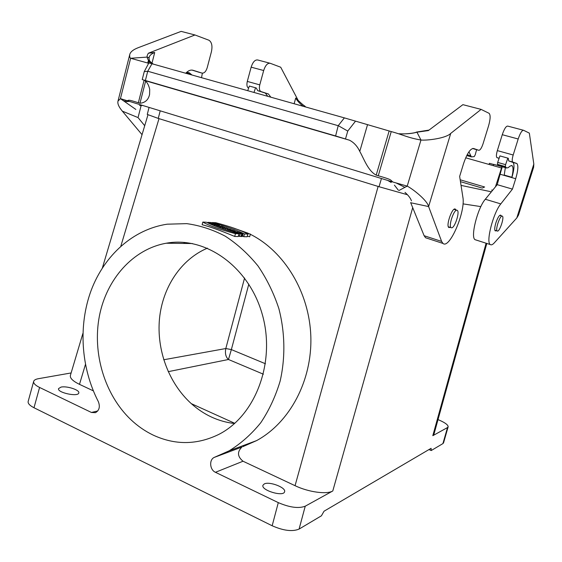 <?xml version="1.0" encoding="UTF-8"?>
<svg xmlns="http://www.w3.org/2000/svg" width="562" height="562" viewBox="0 0 562 562"><rect width="100%" height="100%" fill="white"/><g stroke="black" fill="none" stroke-linecap="round" stroke-linejoin="round"><path stroke-width="0.84" d="M270.849 97.198L268.369 93.931L260.831 91.529C259.356 90.496 259.005 88.283 259.77 84.876L263.676 70.531C265.397 65.29 267.589 62.881 270.266 63.302L280.712 67.229L298.218 100.5M304.934 106.787L304.857 106.106C304.253 105.565 304.197 106.148 297.916 100.177L295.717 98.034L294.13 103.745M502.196 166.766L497.215 184.666L485.308 199.25C477.496 208.109 470.169 237.621 475.136 239.707L476.049 240.002M516.787 217.972L518.508 215.091L533.612 167.314L533.823 164.076L516.787 217.972L494.279 242.882C492.642 244.674 491.329 245.236 490.338 244.575C485.631 242.566 493.176 212.9 500.805 203.901L512.439 189.113L497.215 184.666M505.336 167.652L504.226 175.077L511.968 177.297C514.244 169.317 514.595 164.364 513.015 162.453L508.701 160.908L508.273 158.259L499.948 155.906L497.672 162.418L505.575 164.645L507.865 158.119M533.823 164.076L529.348 133.131L523.587 130.293C522 130.194 520.201 133.089 518.192 138.99L513.183 155C512.094 158.779 511.919 161.118 512.656 162.018L516.914 163.542C518.48 165.516 518.08 170.574 515.705 178.716L512.439 189.113M267.786 96.334L265.285 93.067L257.712 90.651L256.293 88.016L255.57 87.784L249.338 86.049L247.737 90.693M248.608 88.129L248.418 88.051C246.915 87.019 246.542 84.813 247.294 81.42L251.151 67.166C252.851 61.953 255.064 59.565 257.789 60.001L269.844 63.19M495.459 186.823L501.964 166.696M489.052 164.448L489.404 163.296L493.619 164.462M493.647 164.357L493.246 165.642L493.647 164.357L498.557 165.678M501.114 215.78L500.742 215.148C499.351 214.951 497.728 217.508 495.888 222.819C494.616 227.196 494.398 229.886 495.241 230.905L496.232 230.701M523.341 130.229L507.753 126.106C506.088 125.986 504.262 128.853 502.266 134.704L497.335 150.609C496.267 154.367 496.127 156.7 496.913 157.606L499.084 158.372M465.701 157.817L501.978 168.115M253.968 92.449L255.57 87.784M511.863 177.269C513.338 170.89 513.394 167.012 512.038 165.628L510.31 165.973L508.111 167.68L506.524 167.989L505.35 166.57L505.575 164.645M499.611 165.846L498.67 165.769L497.454 164.336L497.672 162.418M234.783 423.334L191.312 403.649C204.083 415.023 218.499 421.655 234.558 423.53M207.441 248.151C181.14 259.237 162.692 287.042 159.517 318.436C156.44 349.859 168.67 383.172 191.312 403.649M130.904 419.695C104.602 394.742 92.245 353.147 99.383 316.083C106.569 279.061 133.039 249.135 166.212 243.227C205.228 235.956 248.783 266.346 262.222 314.2C276.019 361.921 255.605 416.063 218.428 434.595C196.686 445.041 174.915 445.195 153.103 435.065C145.059 431.187 137.655 426.066 130.904 419.695M295.057 485.687C308.454 492.143 326.81 494.637 332.788 490.97L305.236 506.193C298.675 508.701 289.69 507.514 278.295 502.625L215.443 472.298C209.809 469.888 208.923 459.955 214.115 457.454L241.913 447.064C237.038 451.862 237.403 456.583 243.023 461.226L295.057 485.687L378.121 186.436M93.334 390.857L79.488 384.345C72.821 381.092 69.793 378.114 70.398 375.402L82.874 333.484M486.811 243.444L433.913 434.419L432.81 435.683L486.095 243.213M305.236 506.193L299.082 529.081L321.422 515.804L324.035 511.216L431.089 448.321L431.237 450.534L442.912 443.601L443.566 442.821L448.139 426.839C448.174 424.921 445.062 422.624 438.817 419.947L438.016 419.624M442.912 443.601L447.5 427.563L432.81 435.683M231.052 227.181L248.165 233.23M250.35 234.298C284.358 251.291 309.402 292.31 310.828 336.441C312.275 380.565 289.816 422.61 256.595 440.608L242.812 446.671M456.913 210.216C453.871 209.324 448.265 226.184 451.103 227.645L451.518 227.8C454.602 228.46 460.088 211.867 457.271 210.357L456.913 210.216M502.161 216.075C499.934 215.365 495.073 229.991 497.201 231.003L497.447 231.094C499.716 231.635 504.486 217.206 502.379 216.166L502.161 216.075M71.128 372.95L38.42 378.697C35.666 379.195 34.085 380.095 33.671 381.38C33.284 383.263 35.258 385.293 39.586 387.457L91.43 412.466L95.498 412.67C99.319 410.365 100.268 406.691 98.343 401.647C80.83 367.674 78.167 325.222 91.248 290.168C104.483 255.232 133.236 229.282 167.174 224.189L186.76 223.641C200.002 225.467 212.872 229.675 225.383 236.244C237.445 244.126 248.327 254.038 258.021 265.981C266.824 278.921 273.778 293.139 278.871 308.636C285.039 332.437 285.482 357.502 280.164 381.015C275.612 396.273 269.163 410.155 260.81 422.666C251.53 434.138 240.993 443.516 229.191 450.801L214.115 457.454M241.077 236.223L242.32 236.546L243.058 233.855C239.932 232.64 237.67 232.099 236.279 232.239L240.157 233.778L241.737 233.827L238.183 232.766L243.058 233.855M238.372 235.991L240.986 236.539L241.737 233.827M225.608 229.788L227.231 229.851M242.552 235.71L243.725 236.686L247.125 236.771L247.877 234.066C241.154 230.399 230.469 226.612 215.808 222.721L212.253 222.538C226.226 226.423 236.967 230.23 244.477 233.961L247.877 234.066M224.94 227.715L225.369 227.828M229.879 229.205L230.483 229.415M232.071 230.006L232.858 230.322M235.007 231.249L235.436 231.453M247.301 236.152L249.661 236.764L250.399 234.101L246.711 233.075L250.399 234.101M223.866 228.699L222.355 228.699M220.747 227.919L219.904 227.842M238.976 233.785L238.218 236.539L234.698 236.447C219.826 230.244 208.966 226.345 202.116 224.751L202.84 222.067L206.514 222.25C213.651 225.889 224.47 229.732 238.976 233.785L235.457 233.68C220.023 229.563 209.148 225.692 202.84 222.067M428.961 449.572L431.237 450.534M299.082 529.081C292.465 531.835 283.494 530.732 272.163 525.765L33.994 407.745C29.695 405.532 27.756 403.432 28.17 401.437L33.671 381.38M184.919 242.468L183.655 243.437M61.04 387.099C66.927 385.743 79.987 390.042 78.792 392.95C78.287 397.208 56.98 392.648 58.546 388.595L61.04 387.099M264.273 483.931C269.381 481.128 286.332 487.626 284.583 491.757C283.634 497.138 260.852 490.296 262.946 485.266L264.273 483.931M447.5 427.563L448.139 426.839M248.811 284.154L231.361 349.585L225.812 348.531C224.863 353.4 225.748 357.053 228.481 359.49L168.221 371.665M265.461 363.762L231.361 349.585L228.481 359.49L263.395 374.208M241.512 236.525L242.257 233.827M239.412 236.497L240.157 233.778M232.001 230.287L230.631 229.422L227.385 229.296L232.092 229.942M227.118 230.272L227.385 229.296M228.601 230.743L228.853 229.816M229.83 229.394L226.142 227.835L225.376 227.8L226.521 228.207L224.027 228.102L229.893 229.163M225.278 228.151L225.376 227.8M223.732 229.17L224.027 228.102M225.214 229.654L225.495 228.622M227.821 229.31L227.982 228.727M216.166 224.926L217.599 225.123L216.166 224.926M219.328 226.135L219.503 225.474L217.789 224.87L212.836 224.126L217.873 225.917L219.503 225.474M212.591 225.046L212.836 224.126M214.003 225.622L214.27 224.638M214.761 225.924L215.077 224.758M216.145 226.458L216.433 225.404M217.578 226.999L217.873 225.917M212.534 223.374L211.193 222.531L207.863 222.362L212.183 223.493L210.869 223.43L212.317 223.943L215.625 224.105L211.417 222.981L212.626 223.037M207.722 222.868L207.863 222.362M209.127 223.535L209.303 222.875M210.307 224.076L210.617 222.938M210.652 224.224L210.869 223.43M212.078 224.835L212.317 223.943M215.513 224.526L215.625 224.105M243.725 236.686L244.477 233.961M249.64 233.975L247.294 233.244L249.64 233.975M222.341 226.915L223.051 227.013L222.39 226.725M222.728 228.467L223.037 227.322L222.608 227.596L218.379 226.093L221.66 226.24L224.976 227.568L223.037 227.322M222.313 228.685L222.608 227.596M220.69 228.123L220.992 227.027M220.599 227.87L220.929 226.662M219.538 227.715L219.833 226.612M218.077 227.181L218.379 226.093M233.195 230.336L235.078 231.003L234.635 231.418L237.859 231.987L234.649 231.874L232.752 231.2L233.209 230.785L229.963 230.209L233.195 230.336M234.958 231.432L235.078 231.003M234.473 232.52L234.649 231.874M232.549 231.951L232.752 231.2M231.158 231.53L231.382 230.715M229.725 231.094L229.963 230.209M234.698 236.447L235.457 233.68M248.847 233.841L247.561 233.378L248.875 233.736M407.457 194.747L379.034 186.725L158.252 118.406L147.265 114.423L149.021 107.588M491.378 191.818L461.037 185.383M480.854 206.605L462.997 203.873M460.461 181.645L481.683 187.919M410.639 202.573L424.12 235.717L425.582 237.754L427.064 238.239M441.62 241.414L442.982 243.437C449.523 249.479 465.757 211.565 462.891 197.283L459.646 176.426L463.488 163.851C466.973 153.602 470.331 148.48 473.569 148.48L478.796 150.293C480.173 150.279 481.599 148.08 483.074 143.703L488.596 125.769C490.429 119.221 490.612 115.077 489.13 113.348L481.114 109.393L462.898 104.658L428.37 130.581L416.955 132.189L420.966 140.036L407.211 186.127L392.866 182.011C389.979 179.721 392.683 179.924 378.268 175.751L376.203 175.126C367.92 170.841 363.804 158.449 359.778 151.403C357.32 146.183 353.884 142.453 349.48 140.205L335.612 135.948L338.205 125.705L344.373 117.88L391.236 131.585C402.87 134.683 407.338 137.641 420.966 140.036C427.296 140.633 446.13 138.301 450.731 133.398L428.609 206.556L441.62 241.414L424.12 235.717M472.628 148.459L474.454 149.085M135.864 109.457L120.43 98.652L392.866 182.011M126.801 100.823C129.253 100.338 127.117 99.13 138.35 102.748L139.973 103.239C145.129 102.783 148.326 99.881 149.569 94.521L149.71 89.365C148.733 85.038 147.111 82.101 144.834 80.57L144.083 80.155M145.368 80.535L147.743 71.248L144.251 71.634L142.221 79.579L335.612 135.948M147.743 71.248L151.979 63.752L344.373 117.88M147.996 71.311L338.205 125.705M455.908 209.942L455.396 209.183C452.487 206.486 445.61 225.776 448.855 227.533L450.232 227.371M481.114 109.393L450.731 133.398M401.689 133.84C403.727 134.107 414.391 133.398 416.512 132.077L416.955 132.189C412.276 133.58 406.319 134.107 399.076 133.763M391.236 131.585L378.268 175.751M410.78 202.763L428.609 206.556C427.373 200.458 412.845 188.951 407.211 186.127L404.914 187.343L395.943 182.875M404.914 187.343L398.872 190.539M398.177 189.984L394.419 185.151M387.668 180.416L391.138 182.432M411.454 200.845C410.597 198.295 408.455 195.471 405.012 192.366M151.979 63.752L148.853 62.923L144.301 71.543M148.67 63.281L130.63 58.265L147.293 57.085C147.111 59.052 149.035 61.377 153.075 64.061M355.542 121.125L347.759 131.072L338.514 125.804M185.734 73.25C188.235 70.608 190.68 69.625 193.075 70.299L201.997 73.095C204.224 73.369 205.959 71.585 207.195 67.735L211.382 51.866C212.626 46.042 211.818 42.164 208.959 40.246L194.965 34.97L181.147 31.381L138.449 47.601C133.25 49.575 130.342 51.908 129.731 54.612C129.562 56.685 129.857 57.907 130.63 58.265L120.43 98.652L118.013 101.076C117.317 103.527 118.765 106.885 122.347 111.157L142.046 134.669M152 63.099L154.712 52.498L148.368 53.221L194.965 34.97M138.252 116.805L141.118 105.6M137.908 117.409L144.708 125.712M192.056 70.095L198.751 72.189M148.368 53.221C147.146 55.329 146.794 56.614 147.293 57.085L148.642 57.57L149.26 59.08C148.818 60.289 150.187 61.982 153.391 64.152M124.778 101.581L125.115 100.233M138.35 102.748L144.118 80.169M148.213 64.145L148.445 63.218M124.645 101.603L128.965 101.476M139.594 105.544L142.214 105.508M148.895 60.682L148.263 63.162M150.145 63.246L149.351 61.153M201.519 77.689L202.362 73.172M186.472 72.505L189.471 72.898L191.867 74.978M468.94 151.803L471.356 156.875L474.223 156.615L475.262 154.726L476.604 149.682M485.308 199.25L500.805 203.901M512.79 162.341L516.696 163.43M508.807 160.957L512.755 162.067M264.885 92.913L267.969 93.777M257.902 90.728L261.014 91.599M247.294 81.42L259.77 84.876M251.151 67.166L263.676 70.531M295.717 98.034C297.256 100.872 299.792 103.64 303.325 106.33M500.44 174.332L515.705 178.716M497.026 157.662L499.126 158.252L496.913 157.606M497.335 150.609L513.183 155M502.266 134.704L518.192 138.99M497.454 164.336L505.35 166.57M498.389 165.502L506.25 167.729M412.705 207.645L332.788 490.97M159.004 118.645L120.837 246.17M85.438 364.471L79.488 384.345M163.718 359.764L225.812 348.531L244.575 278.007M170.736 243.283L171.782 242.482M243.023 461.226L215.443 472.298M97.774 410.948L91.43 412.466M272.163 525.765L278.295 502.625M39.586 387.457L33.994 407.745M168.263 243.248L167.813 242.967M379.034 186.725L381.45 178.512M158.252 118.406L160.17 110.988M492.797 190.082L491.645 190.097M484.627 186.991L482.273 188.045M478.796 150.293L474.384 149.063M389.143 130.995L376.203 175.126M359.778 151.403L367.513 124.736M347.759 131.072L345.546 138.779M201.997 73.095L198.625 72.154M137.992 117.563L122.347 111.157M154.712 52.498C151.368 53.84 149.527 55.483 149.169 57.429L149.049 58.111M139.973 103.239L145.614 81.167M191.361 74.381L186.064 72.898M469.298 152.513L468.596 152.316M470.527 155.702L467.17 154.754M490.338 244.575L475.136 239.707M265.285 93.067L268.369 93.931M257.712 90.651L260.831 91.529M304.92 106.155L305.63 106.984M516.914 163.542L513.015 162.453M512.656 162.018L508.701 160.908M511.455 165.467L512.038 165.628M498.67 165.769L506.524 167.989M166.212 243.227L192.429 243.543M147.939 114.873L102.403 267.877M229.191 450.801L256.595 440.608M236.075 232.977L236.279 232.239M224.976 227.568L224.821 228.137M460.166 179.784L484.156 186.851M456.787 210.209L454.012 209.352M451.103 227.645L448.35 226.767M502.084 216.075L499.744 215.358M497.201 231.003L494.869 230.272M442.982 243.437L425.582 237.754M144.834 80.57L349.48 140.205M455.396 209.183L454.876 209.022M400.158 184.034L398.697 184.111M391.145 181.491L390.028 181.758M389.501 181.449L391.201 182.481M429.045 130.075L416.8 132.028M127.75 101.111L121.842 99.074M129.738 54.612L118.013 101.076M148.466 60.19L147.743 63.014M189.471 72.898L187.877 72.449M471.356 156.875L466.748 155.569"/></g></svg>
